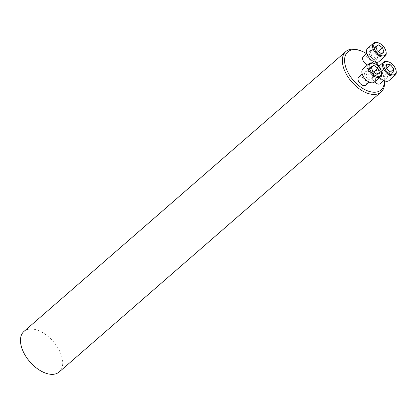 <?xml version="1.0" encoding="UTF-8"?>
<svg xmlns="http://www.w3.org/2000/svg" width="417" height="417" viewBox="0 0 417 417"><rect width="100%" height="100%" fill="white"/><g stroke="black" fill="none" stroke-linecap="round" stroke-linejoin="round"><path stroke-width="0.31" stroke-dasharray="2.08 1.56" d="M380.283 83.671A5.327 3.07 49 0 0 380.247 79.287A5.327 3.07 49 0 0 373.293 75.633A5.327 3.07 49 0 0 374.659 81.878M384.307 80.773A25.244 14.553 49 0 0 383.937 77.698A25.244 14.553 49 0 0 380.836 69.217A25.244 14.553 49 0 0 379.022 66.141M376.207 62.305A25.244 14.553 49 0 0 366.626 53.725M367.539 64.937A5.327 3.07 49 0 0 370.244 64.703A5.327 3.07 49 0 0 370.202 60.319A5.327 3.07 49 0 0 363.249 56.66M365.652 85.209A5.327 3.07 49 0 0 365.615 80.825A5.327 3.07 49 0 0 358.656 77.166M23.977 331.426A26.85 15.476 -131 0 1 59.026 349.858A26.85 15.476 -131 0 1 59.219 371.948M359.209 50.269A26.85 15.476 -131 0 1 380.888 69.967A26.85 15.476 -131 0 1 384.187 78.99A26.85 15.476 -131 0 1 384.469 80.835M376.775 54.606A5.327 3.07 49 0 0 369.822 50.947A5.327 3.07 49 0 0 369.858 55.331A5.327 3.07 49 0 0 376.812 58.99A5.327 3.07 49 0 0 376.775 54.606M367.591 48.382A8.726 5.03 -131 0 1 377.114 51.666A8.726 5.03 -131 0 1 379.043 61.554M377.99 42.711A8.726 5.03 -131 0 1 386.106 52.042M375.837 46.391L370.249 51.255L371.62 55.597L375.67 58.458L378.349 56.973L376.978 52.631L372.928 49.769L370.249 51.255M376.045 47.058L372.928 49.769M378.282 51.494L376.978 52.631M383.937 52.115L378.349 56.973M381.258 53.6L375.67 58.458M377.208 50.738L371.62 55.597M386.82 73.574A5.327 3.07 49 0 0 379.866 69.915A5.327 3.07 49 0 0 379.903 74.299A5.327 3.07 49 0 0 386.856 77.958A5.327 3.07 49 0 0 386.82 73.574M379.751 77.447A8.726 5.03 -131 0 1 377.698 74.534A8.726 5.03 -131 0 1 377.635 67.351A8.726 5.03 -131 0 1 387.158 70.635A8.726 5.03 -131 0 1 389.087 80.523M388.034 61.68A8.726 5.03 -131 0 1 396.15 71.01M386.715 68.315L385.094 69.717L381.211 68.925L380.46 72.287L383.588 76.447L387.471 77.244L388.227 73.877L385.094 69.717M390.541 71.865L388.227 73.877M393.059 72.386L387.471 77.244M389.176 71.588L383.588 76.447M386.048 67.429L380.46 72.287M386.799 64.062L381.211 68.925M372.183 75.107A5.327 3.07 49 0 0 365.229 71.453A5.327 3.07 49 0 0 365.266 75.837A5.327 3.07 49 0 0 372.219 79.491A5.327 3.07 49 0 0 372.183 75.107M362.998 68.888A8.726 5.03 -131 0 1 372.522 72.172A8.726 5.03 -131 0 1 374.45 82.055M373.397 63.212A8.726 5.03 -131 0 1 381.513 72.548M379.345 72.621L373.757 77.479L372.386 73.131L368.336 70.275L365.657 71.755L367.033 76.097L371.078 78.959L373.757 77.479M376.666 74.101L371.078 78.959M372.621 71.239L367.033 76.097M371.245 66.897L365.657 71.755M371.458 67.559L368.336 70.275M373.689 72L372.386 73.131M383.937 77.698L384.187 78.99M369.822 50.947L366.814 53.564M376.812 58.99L373.809 61.601M372.287 62.925L370.244 64.703M379.866 69.915L373.293 75.633M386.856 77.958L383.849 80.575M377.635 67.351L378.542 66.564M365.229 71.453L362.222 74.064M372.219 79.491L369.217 82.107"/><path stroke-width="0.63" d="M374.659 81.878A5.327 3.07 49 0 0 380.283 83.671L383.849 80.575M379.022 66.141A25.244 14.553 49 0 0 376.207 62.305M366.626 53.725A25.244 14.553 49 0 0 360.455 50.697A25.244 14.553 49 0 0 344.796 63.186A25.244 14.553 49 0 0 366.329 90.338A25.244 14.553 49 0 0 384.307 80.773M366.814 53.564L363.249 56.66A5.327 3.07 49 0 0 363.254 60.986A5.327 3.07 49 0 0 367.539 64.937M362.222 74.064L358.656 77.166A5.327 3.07 49 0 0 359.835 83.202A5.327 3.07 49 0 0 365.652 85.209L369.217 82.107M384.469 80.835A26.85 15.476 -131 0 1 381.075 92.058L59.219 371.948A26.85 15.476 -131 0 1 29.92 361.841A26.85 15.476 -131 0 1 23.977 331.426L345.839 51.536A26.85 15.476 -131 0 1 359.209 50.269L360.455 50.697M381.075 92.058A26.85 15.476 -131 0 1 351.781 81.951A26.85 15.476 -131 0 1 345.839 51.536M374.768 49.79A7.887 4.545 49 0 0 382.3 55.862A7.887 4.545 49 0 0 385.975 51.369A7.887 4.545 49 0 0 378.641 42.93A7.887 4.545 49 0 0 374.768 49.79M377.208 50.738L375.837 46.391L378.516 44.911L382.566 47.773L383.937 52.115L381.258 53.6L377.208 50.738M385.975 51.369L386.106 52.042A8.726 5.03 -131 0 1 385.094 56.29L379.043 61.554A8.726 5.03 -131 0 1 367.653 55.56A8.726 5.03 -131 0 1 367.591 48.382L373.642 43.118A8.726 5.03 -131 0 1 377.99 42.711L378.641 42.93M385.094 56.29A8.726 5.03 -131 0 1 373.705 50.301A8.726 5.03 -131 0 1 373.642 43.118M378.516 44.911L376.045 47.058M382.566 47.773L378.282 51.494M384.813 68.758A7.887 4.545 49 0 0 392.345 74.831A7.887 4.545 49 0 0 396.02 70.337A7.887 4.545 49 0 0 388.68 61.898A7.887 4.545 49 0 0 384.813 68.758M386.799 64.062L390.682 64.859L393.815 69.019L393.059 72.386L389.176 71.588L386.048 67.429L386.799 64.062M396.02 70.337L396.15 71.01A8.726 5.03 -131 0 1 395.139 75.258L389.087 80.523A8.726 5.03 -131 0 1 379.751 77.447M395.139 75.258A8.726 5.03 -131 0 1 383.749 69.269A8.726 5.03 -131 0 1 383.687 62.086A8.726 5.03 -131 0 1 388.034 61.68L388.68 61.898M390.682 64.859L386.715 68.315M393.815 69.019L390.541 71.865M370.176 70.296A7.887 4.545 49 0 0 377.713 76.368A7.887 4.545 49 0 0 381.383 71.87A7.887 4.545 49 0 0 374.049 63.436A7.887 4.545 49 0 0 370.176 70.296M377.974 68.273L379.345 72.621L376.666 74.101L372.621 71.239L371.245 66.897L373.924 65.412L377.974 68.273L373.689 72M381.383 71.87L381.513 72.548A8.726 5.03 -131 0 1 380.507 76.791L374.45 82.055A8.726 5.03 -131 0 1 363.061 76.066A8.726 5.03 -131 0 1 362.998 68.888L369.05 63.624A8.726 5.03 -131 0 1 373.397 63.212L374.049 63.436M380.507 76.791A8.726 5.03 -131 0 1 369.113 70.801A8.726 5.03 -131 0 1 369.05 63.624M373.924 65.412L371.458 67.559M373.809 61.601L372.287 62.925M378.542 66.564L383.687 62.086"/></g></svg>

